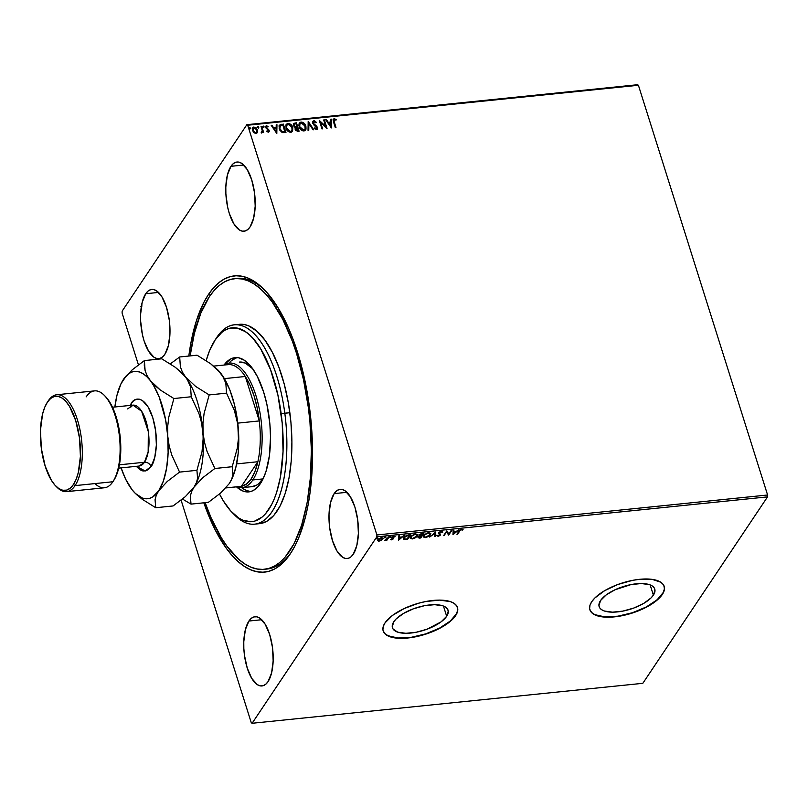 <?xml version="1.0" encoding="UTF-8"?>
<svg xmlns="http://www.w3.org/2000/svg" width="808" height="808" viewBox="0 0 808 808"><rect width="100%" height="100%" fill="white"/><g stroke="black" fill="none" stroke-linecap="round" stroke-linejoin="round"><path stroke-width="1.21" d="M265.61 569.155A146.086 60.378 -95.8 0 0 291.648 551.743A146.086 60.378 84.2 0 1 266.872 569.054L264.357 569.317A146.086 60.378 84.2 0 1 205.151 502.677L211.161 517.979L221.382 537.825L226.917 546.158L238.592 559.207L244.612 563.812L250.682 567.075L256.742 568.943L262.731 569.428L268.589 568.509L274.276 566.196L279.709 562.52L284.86 557.51L294.082 543.683L301.596 525.25L307.111 502.94L310.403 477.579L311.363 450.167L309.939 421.756L308.343 407.505L309.494 407.394L308.343 407.505A146.086 60.378 84.2 0 1 264.357 569.317M208.595 294.274L210.262 295.375L208.595 294.274L204.081 301.929L196.415 320.685L190.789 343.42L188.819 356.005A148.874 61.529 84.2 0 1 208.595 294.274A148.874 61.529 84.2 0 1 263.772 289.173A148.874 61.529 84.2 0 1 310.706 417.726A148.874 61.529 84.2 0 1 290.769 553.106A148.874 61.529 84.2 0 1 290.385 553.692A148.874 61.529 84.2 0 1 203.828 502.808L215.423 530.3L226.432 548.41L232.3 555.712L238.33 561.742L244.471 566.438L250.652 569.771L256.823 571.7L262.933 572.205L268.902 571.276L274.69 568.933L280.235 565.196L285.487 560.106L290.385 553.692L294.89 546.036L298.96 537.199L305.646 516.362L308.181 504.556L310.161 491.971L312.353 464.964L312.12 436.381L311.1 421.847L309.484 407.323L304.545 378.912L301.263 365.287L293.254 339.865L288.587 328.3L278.184 308.05L266.68 292.264L260.651 286.234L254.51 281.527L248.329 278.194L242.148 276.265L236.047 275.77L230.078 276.69L224.291 279.033L218.746 282.77L213.494 287.87L208.595 294.274M291.153 552.52L290.385 553.692L291.153 552.52M446.673 616.292A29.159 11.857 -17.5 0 1 417.261 632.028A29.159 11.857 -17.5 0 1 392.446 627.755A29.159 11.857 -17.5 0 1 393.839 621.695L396.183 618.898L403.515 613.423L413.403 608.808L424.331 605.727L434.633 604.677L442.754 605.798L445.592 607.141L447.45 608.939L448.268 611.111L446.673 616.292L441.067 621.877L427.119 629.18L416.191 632.25L405.889 633.3L397.768 632.179L393.072 629.048L392.254 626.867L393.839 621.695A29.159 11.857 -17.5 0 1 423.261 605.95A29.159 11.857 -17.5 0 1 448.076 610.222A29.159 11.857 -17.5 0 1 446.673 616.292L443.451 606.05L446.673 616.292M653.379 595.143A29.159 11.857 -17.5 0 1 623.958 610.888A29.159 11.857 -17.5 0 1 599.142 606.616A29.159 11.857 -17.5 0 1 600.546 600.546L606.151 594.961L614.928 589.82L631.028 584.588L641.34 583.538L649.45 584.659L652.288 585.992L654.147 587.79L654.965 589.971L653.379 595.143L651.036 597.94L643.703 603.404L633.815 608.03L622.887 611.101L612.585 612.161L604.465 611.04L601.627 609.697L599.768 607.899L598.95 605.717L600.546 600.546A29.159 11.857 -17.5 0 1 629.957 584.8A29.159 11.857 -17.5 0 1 654.773 589.072A29.159 11.857 -17.5 0 1 653.379 595.143L650.147 584.911L653.379 595.143M664.004 585.81L664.378 588.941L663.307 592.415L657.086 599.839L646.269 606.97L632.513 612.706L617.918 616.181L604.697 616.868L594.86 614.656L591.709 612.545L589.84 609.676A38.956 15.847 162.5 0 0 623.089 615.241A38.956 15.847 162.5 0 0 662.247 594.234L662.328 594.476A38.956 15.847 -17.5 0 1 623.029 615.514A38.956 15.847 -17.5 0 1 589.88 609.808A38.956 15.847 -17.5 0 1 591.749 601.697L589.971 605.293L589.628 608.606L590.719 611.525L593.203 613.918L596.981 615.706L607.828 617.211L621.605 615.797L628.937 614.06L643.107 608.818L654.834 601.94L662.328 594.476L664.095 590.88L664.449 587.567L663.358 584.659L660.873 582.255L652.147 579.356L639.593 579.316L632.472 580.376L617.878 584.477L604.667 590.658L594.87 597.971L591.749 601.697A38.956 15.847 -17.5 0 1 631.048 580.669A38.956 15.847 -17.5 0 1 664.186 586.376A38.956 15.847 -17.5 0 1 662.328 594.476L662.247 594.234A38.956 15.847 162.5 0 0 664.146 586.244M457.308 606.96L457.671 610.08L456.611 613.555L450.379 620.988L439.572 628.109L425.816 633.846L411.221 637.32L397.99 638.007L388.163 635.795L385.012 633.694L383.144 630.816A38.956 15.847 162.5 0 0 416.393 636.381A38.956 15.847 162.5 0 0 455.55 615.383L455.631 615.625A38.956 15.847 -17.5 0 1 416.332 636.654A38.956 15.847 -17.5 0 1 383.184 630.947A38.956 15.847 -17.5 0 1 385.042 622.847L383.275 626.432L382.921 629.755L384.012 632.664L386.497 635.068L395.223 637.966L407.777 638.007L414.898 636.946L429.502 632.836L442.703 626.665L448.137 623.079L455.631 615.625L457.399 612.03L457.742 608.717L456.661 605.798L454.177 603.404L450.389 601.617L439.542 600.112L425.776 601.526L418.433 603.263L404.263 608.505L392.536 615.383L385.042 622.847A38.956 15.847 -17.5 0 1 424.341 601.808A38.956 15.847 -17.5 0 1 457.49 607.515A38.956 15.847 -17.5 0 1 455.631 615.625L455.55 615.383A38.956 15.847 162.5 0 0 457.449 607.384M230.947 166.317L243.733 165.014L230.947 166.317L227.391 175.043L225.816 187.052L225.876 193.728L227.644 207.151L229.29 213.393L233.805 223.715L239.33 229.906L242.218 231.138L245.046 231.037L247.692 229.624L250.066 226.927A34.784 14.372 84.2 0 1 244.046 231.229A34.784 14.372 84.2 0 1 227.401 205.989A34.784 14.372 84.2 0 1 230.947 166.317A34.784 14.372 84.2 0 1 236.966 162.024A34.784 14.372 84.2 0 1 253.611 187.264A34.784 14.372 84.2 0 1 250.066 226.927L253.631 218.211L255.197 206.202L254.52 192.728L251.722 179.861L247.208 169.539L241.683 163.337L238.794 162.115L235.966 162.206L233.32 163.63L230.947 166.317M248.915 621.039L261.691 619.726L248.915 621.039L245.349 629.755L243.784 641.764L243.834 648.45L244.45 655.237L247.258 668.105L251.763 678.427L257.298 684.629L260.186 685.861L263.004 685.76L265.65 684.336L268.024 681.649A34.784 14.372 84.2 0 1 262.014 685.942A34.784 14.372 84.2 0 1 245.359 660.712A34.784 14.372 84.2 0 1 248.915 621.039A34.784 14.372 84.2 0 1 254.934 616.736A34.784 14.372 84.2 0 1 271.579 641.976A34.784 14.372 84.2 0 1 268.024 681.649L271.589 672.923L273.154 660.914L272.488 647.45L269.69 634.573L265.175 624.261L259.641 618.059L256.752 616.827L253.934 616.928L251.288 618.352L248.915 621.039M334.148 493.617L346.925 492.314L334.148 493.617L330.583 502.344L329.018 514.353L329.068 521.029L329.684 527.816L332.492 540.693L336.997 551.016L342.531 557.207L345.42 558.439L348.238 558.338L350.884 556.924L353.258 554.227A34.784 14.372 84.2 0 1 347.248 558.53A34.784 14.372 84.2 0 1 330.593 533.29A34.784 14.372 84.2 0 1 334.148 493.617A34.784 14.372 84.2 0 1 340.168 489.325A34.784 14.372 84.2 0 1 356.813 514.565A34.784 14.372 84.2 0 1 353.258 554.227L356.823 545.511L358.388 533.502L357.722 520.039L354.924 507.161L350.409 496.839L344.875 490.638L341.986 489.416L339.168 489.517L336.522 490.931L334.148 493.617M145.713 293.738L158.499 292.425L145.713 293.738L142.157 302.455L140.582 314.464L140.643 321.14L142.41 334.573L144.056 340.804L148.571 351.126L154.096 357.328L156.984 358.55L159.812 358.459L162.458 357.035L164.832 354.348A34.784 14.372 84.2 0 1 158.812 358.641A34.784 14.372 84.2 0 1 142.168 333.401A34.784 14.372 84.2 0 1 145.713 293.738A34.784 14.372 84.2 0 1 151.732 289.436A34.784 14.372 84.2 0 1 168.377 314.676A34.784 14.372 84.2 0 1 164.832 354.348L168.397 345.622L169.963 333.613L169.286 320.15L166.488 307.272L161.974 296.95L156.449 290.759L153.56 289.527L150.732 289.628L148.086 291.052L145.713 293.738M122.089 312.999L138.431 364.832L122.089 312.999L122.16 311.12L246.864 124.684L122.16 311.12L122.089 312.999M181.093 500.142L251.278 722.736L181.093 500.142M247.703 125.23L638.411 85.264L767.6 495.001L376.892 534.967L247.703 125.23L376.892 534.967L376.821 536.845L767.529 496.88L642.825 683.315L252.106 723.281L376.821 536.845L252.106 723.281L251.278 722.736L252.106 723.281L642.825 683.315L767.529 496.88L376.821 536.845L376.892 534.967L767.6 495.001L767.529 496.88L767.6 495.001L638.411 85.264L247.703 125.23L246.864 124.684L247.703 125.23M252.611 127.846L253.964 126.977L252.692 127.704L252.49 130.431L253.843 132.562L255.995 133.401L257.5 132.189L257.671 131.078L256.197 127.876L253.419 127.108L252.429 128.26L252.349 129.876L254.318 132.936L256.267 133.35L257.5 132.189L257.166 132.795M261.701 126.3L261.014 126.371L262.236 130.593L262.146 131.664L261.358 131.946L261.822 132.805L262.681 131.664L263.65 132.502L261.701 126.3L263.398 132.532L261.701 126.3L261.014 126.371L262.236 130.593L261.247 132.643L262.681 131.664L263.65 132.502L261.701 126.3M265.65 126.28L266.489 125.695L265.62 127.634L268.498 130.472L267.923 131.643L267.034 130.805L266.802 131.381L268.387 132.128L269.205 131.492L269.074 130.128L266.226 127.179L268.145 126.391L266.175 125.775L265.539 127.321L268.498 130.472L268.246 131.34L267.034 130.805L266.802 131.381L268.175 132.128L269.084 131.734M281.255 124.301L279.023 125.846L279.639 129.947L282.133 132.512L285.971 132.573L283.305 124.089L279.305 125.23L279.174 128.785L282.446 132.623L285.971 132.573L283.305 124.089L285.719 132.603L283.123 124.361L281.255 124.301M295.415 127.583L295.152 129.472L297.849 131.361L299.101 131.239L296.425 122.745L293.587 123.432L293.334 125.553L295.415 127.583L295.041 128.957L295.799 130.633L299.101 131.239L296.425 122.745L298.839 131.26L296.425 122.745L293.476 123.573L293.334 125.553L295.263 127.765M308.303 121.533L308.03 130.32L308.767 130.25L308.888 123.594L313.06 129.805L313.797 129.734L308.181 121.543L308.03 130.32L308.767 130.25L308.888 123.594L313.06 129.805L313.797 129.734L308.303 121.533M323.685 119.958L325.674 126.27L319.271 120.412L321.948 128.896L322.624 128.826L320.625 122.503L327.038 128.381L324.361 119.887L323.685 119.958L325.674 126.27L319.271 120.412L321.948 128.896L322.624 128.826L320.625 122.503L327.038 128.381L324.361 119.887L323.685 119.958M333.199 119.291L334.159 118.665L333.482 121.806L335.29 127.533L335.966 127.462L333.856 120.503L334.28 119.574L335.997 120.16L336.138 119.473L334.159 118.665L333.068 119.907L335.29 127.533L335.966 127.462L334.007 122.089L335.714 127.492L334.007 122.089L334.441 119.533L335.997 120.16L336.138 119.473L334.159 118.665L333.098 119.422M331.331 127.937L331.482 119.16L330.745 119.241L330.694 122.048L328.22 122.301L326.452 119.675L325.715 119.756L331.331 127.937L331.482 119.16L330.745 119.241L330.694 122.048L328.22 122.301L326.452 119.675L325.715 119.756L331.331 127.937M313.969 121.877L313.191 123.442L314.15 121.614L315.979 122.887L316.393 122.392L313.827 120.745L312.544 122.422L313.595 124.695L316.948 128.018L316.322 128.795L314.797 127.836L314.433 128.411L316.595 129.674L317.675 128.22L316.786 126.27L313.454 123.392L313.888 121.665L315.979 122.887L316.393 122.392L314.585 120.836L313.645 121.008L316.211 122.665L313.827 120.745L312.858 121.311L312.686 123.23L316.877 127.634L316.322 128.795L314.797 127.836L314.433 128.411L316.595 129.674L317.443 129.159M299.303 123.18L301.091 122.048L299.394 123.048L299.122 126.856C299.849 129.31 301.455 130.674 303.959 130.967L305.646 129.947L305.606 125.371L302.727 122.321L300.344 122.24L299.293 123.2L298.829 125.321L299.788 128.361L302.313 130.694L304.707 130.765L306.02 129.129L305.889 126.119L305.555 130.068M292.769 127.462L291.617 125.28L289.607 123.664L287.224 123.584L285.881 125.2L286.284 128.967L289.183 132.037L291.223 132.239L292.627 131.128L292.769 127.462L292.435 131.411L292.769 127.462C292.041 125.048 290.446 123.685 287.971 123.392L286.274 124.382L286.002 128.199C286.729 130.654 288.335 132.017 290.84 132.3L292.526 131.28L292.769 127.462M276.811 133.512L276.962 124.735L276.225 124.816L276.174 127.624L273.7 127.886L271.932 125.25L271.195 125.331L276.811 133.512L276.962 124.735L276.225 124.816L276.174 127.624L273.7 127.886L271.932 125.25L271.195 125.331L276.811 133.512M262.721 127.068L263.246 126.028L262.903 126.795L263.691 127.442L263.741 126.23L262.893 126.311L263.428 127.401L264.034 126.684L263.509 127.715M257.52 127.593L258.045 126.563L257.702 127.331L258.489 127.977L258.54 126.765L257.691 126.846L258.227 127.937L258.833 127.21L258.308 128.25M249.036 128.462L249.561 127.432L249.218 128.199L250.005 128.846L250.056 127.634L249.207 127.715L249.743 128.805L250.349 128.078L249.823 129.118M382.931 537.896L382.81 539.077L381.507 537.562L377.841 539.582L377.679 540.734L379.134 541.118L381.336 540.36L383.073 538.481L381.79 537.542L378.386 538.966L377.609 540.613L378.609 541.128L380.841 540.623L383.053 538.128M389.153 536.835L384.527 540.451L386.86 540.269L389.153 536.835L384.527 540.451L386.86 540.269L389.153 536.835M391.526 539.845L393.496 538.673L392.698 537.229L395.051 536.522L392.244 537.067L391.799 537.926L392.728 538.896L390.547 539.491L391.526 539.845L393.415 538.815L392.617 537.33L395.112 536.603L394.021 536.28L391.93 537.421L392.779 538.603L390.547 539.491L391.526 539.845M408.707 534.835L404.747 536.421L403.465 538.108L403.606 539.199L407.626 539.32L410.757 534.623L408.707 534.835L403.798 537.471L403.404 538.875L404.303 539.502L407.626 539.32L410.757 534.623L408.707 534.835M418.241 537.148L419.493 538.108L420.746 537.976L423.887 533.28L421.17 533.654L419.14 535.007L419.736 536.068L418.079 537.805L420.746 537.976L423.887 533.28L419.14 535.007L419.736 536.068L418.079 537.795M435.754 532.068L429.674 537.067L434.946 533.209L434.704 536.552L435.441 536.472L435.643 532.078L429.674 537.067L434.946 533.209L434.704 536.552L435.441 536.472L435.754 532.068M451.137 530.492L448.804 533.987L446.733 530.947L443.592 535.643L446.612 532.068L448.682 535.118L451.824 530.422L448.804 533.987L446.885 530.927L443.592 535.643L446.612 532.068L448.682 535.118L451.824 530.422L451.137 530.492M459.701 531.078L461.095 529.856L463.075 529.664L461.772 529.29L459.934 530.048L456.934 534.28L457.611 534.209L459.55 530.593L457.611 534.209L459.701 531.078L461.459 529.775L463.075 529.664L461.772 529.29L459.055 531.109L456.934 534.28L457.611 534.209L457.298 533.735L459.701 531.078M452.975 534.684L458.944 529.695L456.298 531.371L453.813 531.624L453.914 530.21L453.177 530.29L452.975 534.684L458.944 529.695L456.298 531.371L453.813 531.624L453.914 530.21L453.177 530.29L452.975 534.684M442.734 532.199L441.431 531.371L439.754 531.947L438.552 533.26L439.704 535.149L436.916 535.694L438.087 536.32L440.057 535.452L440.522 534.381L439.289 533.007L440.926 531.886L442.734 532.199L441.431 531.371L438.724 532.836L439.704 535.149L436.916 535.694L438.087 536.32L440.4 535.058L439.401 532.775L441.158 531.856L442.734 532.199L442.531 531.432M430.472 534.775L430.725 533.26L427.876 532.815L424.412 534.633L423.402 537.037L426.281 537.461L429.725 535.633L430.816 533.462L428.705 532.674L423.665 535.492L423.311 536.835L425.452 537.603L430.472 534.775M417.352 536.118L417.605 534.603L414.756 534.159L411.292 535.977L410.151 538.037L412.332 538.946L415.837 537.583L417.696 534.805L415.585 534.017L410.545 536.835L410.191 538.178L412.332 538.946L417.352 536.118M398.455 540.259L404.424 535.27L401.778 536.946L399.293 537.199L399.394 535.785L398.657 535.866L398.455 540.259L404.424 535.27L401.778 536.946L399.293 537.199L399.394 535.785L398.657 535.866L398.455 540.259M391.082 536.946L389.921 537.31L390.779 536.613M385.881 537.482L384.719 537.835L385.578 537.148M377.397 538.35L376.235 538.704L377.094 538.017M637.583 84.719L246.864 124.684L637.583 84.719L638.411 85.264L637.583 84.719M234.684 278.649L237.148 278.396A146.086 60.378 84.2 0 1 264.903 290.335A146.086 60.378 -95.8 0 0 235.886 278.558M140.885 306.596L142.067 306.02M141.582 308.05L141.501 307.232M461.62 529.301L462.631 529.381L462.489 530.058L461.307 529.29M453.732 530.23L453.813 531.624L453.732 530.23M456.197 531.381L455.661 531.826L456.197 531.381M453.662 533.492L452.904 534.128L453.662 533.492M453.803 531.573L453.682 533.553L453.631 531.593L453.682 533.553L453.783 532.078L455.682 531.876L453.682 533.553L455.682 531.876L453.803 531.573M451.308 530.482L448.682 535.118L446.46 531.583L444.269 535.573L443.946 535.098L446.46 531.583L448.531 534.633L451.308 530.482M442.582 531.715L441.006 531.371L441.865 532.007L442.552 531.543M441.158 531.856L442.016 532.492M440.4 535.058L439.734 535.108M438.047 535.815L436.764 535.209M439.704 534.583L439.704 535.149M438.451 533.139L439.552 534.098L438.572 532.351M438.724 532.836L439.178 534.199M439.552 534.098L439.805 534.765M436.966 535.583L438.118 535.805M439.38 535.34L440.4 534.209M441.259 531.361L441.865 532.007M435.562 532.149L435.441 536.472L434.744 536.047L435.29 535.987L435.562 532.149M423.251 536.552L425.109 537.138L423.271 536.573M423.978 536.169L424.452 534.593L424.028 536.249M428.846 532.654L429.947 533.411M425.745 537.128L424.059 536.512L424.19 534.936L428.27 532.735L430.078 533.785L429.785 534.846L425.745 537.128L424.402 536.916L424.049 536.078L425.361 534.391L428.078 533.199L430.007 533.634L428.775 535.886L425.745 537.128M429.957 533.553L428.907 532.664M419.342 537.623L418.089 536.663M418.948 535.34L419.736 536.068L418.988 534.522M419.14 535.007L419.736 536.068M418.019 537.461L419.13 537.643M419.594 535.926L420.574 535.654L419.827 534.936L422.877 533.835L421.715 535.583L420.332 535.674L419.736 534.361M418.726 537.067L419.534 537.148L418.766 536.583M420.382 537.562L418.776 536.593L421.251 535.623L420.382 537.562L418.928 537.067L421.392 536.058L420.382 537.562M420.413 535.674L419.675 535.886M419.685 534.431L420.18 535.189L419.675 534.452L419.827 534.936L422.746 533.401L421.715 535.583L420.574 535.674M419.685 537.633L418.928 537.067M412.191 538.492L410.141 537.916M416.241 536.674L412.625 538.471L410.939 537.855L411.333 535.936L410.908 537.593M410.131 537.886L411.979 538.481M415.726 533.997L416.827 534.755M410.858 537.512L411.07 536.28L415.15 534.078L416.958 535.128L416.665 536.189L412.625 538.471L411.009 537.997L411.827 536.078L414.615 534.613L416.675 534.745L416.403 536.532M416.837 534.896L415.787 534.007M410.252 534.674L407.626 539.32L407.303 538.855L410.252 534.674M406.131 538.966L404.141 539.017L404.303 539.502L403.364 538.613M403.283 538.481L405.606 539.017M404.05 538.128L404.798 536.34M404.949 539.017L404.131 538.401L404.323 536.916L407.01 535.159L409.757 535.179L407.262 538.906L404.949 539.017L404.475 537.401L409.626 534.745L407.262 538.906L404.949 539.017L404.131 538.249M404.606 536.552L404.798 538.532M399.213 535.805L399.293 537.199L399.213 535.805M401.677 536.956L401.142 537.401L401.677 536.956M399.142 539.077L398.384 539.704L399.142 539.077M399.283 537.148L399.162 539.128L399.112 537.168L399.162 539.128L399.263 537.653L401.162 537.461L399.162 539.128L401.162 537.461L399.283 537.148M394.132 536.27L394.506 536.956L393.668 536.209M392.466 536.845L392.536 537.572M393.405 537.825L393.415 538.815L392.769 538.825M392.557 538.956L393.395 538.057M390.931 536.462L390.254 537.391L389.799 536.573M390.042 536.916L390.809 536.603M388.648 536.886L386.86 540.269L386.517 539.805L388.648 536.886M385.729 536.997L385.052 537.926L384.598 537.108M384.84 537.441L385.608 537.128M377.841 539.582L377.679 540.734M382.81 539.077L382.659 538.593L382.033 539.279M381.881 539.401L382.921 537.997M378.205 539.865L378.538 538.795M381.477 537.492L382.184 538.209M379.417 540.693L378.366 539.027L378.316 540.259L381.113 537.623L382.134 539.138L379.417 540.693L378.296 540.158L378.922 539.047L380.78 538.057L382.295 538.31L381.507 539.795L379.417 540.693M378.457 538.896L379.255 540.209M382.194 538.168L382.134 539.138M381.982 538.653L381.073 537.502M377.245 537.865L376.568 538.795L376.114 537.976M376.356 538.31L377.124 537.997M420.332 535.674L419.827 534.936M334.159 118.665L336.138 119.473L335.886 120.099L334.502 118.968L333.169 119.332M333.906 119.958L334.441 119.533M334.26 119.806L334.007 122.089L333.957 119.917M325.876 119.988L326.452 119.675L328.038 122.574L330.694 122.048L328.038 122.574L325.876 119.988M330.745 119.493L331.482 119.16L331.159 127.856L331.31 119.433L330.745 119.493M328.604 123.412L330.452 126.169L328.604 123.412L330.452 126.169L328.785 123.149L330.684 122.947L330.634 125.897L330.684 122.947L328.604 123.412M323.756 120.2L324.361 119.887L326.725 128.24L323.756 120.2M320.453 122.766L322.372 128.856L320.453 122.766M319.392 120.806L325.493 126.543L319.392 120.806M313.383 122.17L314.15 121.614M313.858 123.988L315.221 125.493L313.858 123.988M316.786 126.27L315.221 125.493L316.786 126.27L317.362 127.795L316.786 126.27M316.595 129.674L317.544 127.533L317.342 129.29M314.625 128.098L316.15 129.068L316.696 127.906L316.15 129.068L314.625 128.098M316.877 127.634L316.322 128.795M317.11 129.623L317.241 127.462L313.514 124.068L313.322 122.23M308.181 121.897L313.464 129.765L308.181 121.897M308.707 123.856L308.595 130.26L308.707 123.856M305.889 126.119C305.161 123.705 303.566 122.341 301.091 122.048L300.909 122.311C303.384 122.614 304.98 123.967 305.717 126.391L305.889 126.119M305.394 130.31L305.969 127.543L304.565 124.21L301.727 122.341L299.111 123.472M299.889 123.917L299.616 127.058L299.616 124.361L301.233 122.937L305.212 126.2L305.04 129.23L303.656 130.098L299.798 126.785L303.475 130.361L301 129.331L299.616 127.058L299.97 123.786L301.394 122.917L303.293 123.493L304.687 124.998L305.202 128.927L303.475 130.361L301.182 129.068L299.707 126.482L299.93 123.836M305.04 129.23L303.475 130.361L304.929 129.371M293.395 123.715L296.243 123.018L293.264 123.897M296.486 127.149L294.395 126.654L293.92 124.523L293.839 125.755L295.375 127.159L296.486 127.149M295.819 128.331L295.647 129.654L297.263 130.775L295.829 129.381L295.9 128.179L297.283 127.715L298.142 130.431L296.587 130.724L295.738 129.896M295.647 129.654L295.698 128.482M297.011 126.846L295.375 127.159L293.839 125.755L294.112 124.25L296.021 123.685L296.829 127.108L294.577 126.391L294.102 124.25L296.021 123.685L297.011 126.846M297.445 130.502L295.92 129.623L296.334 127.866L297.283 127.715L298.142 130.431L297.445 130.502M286.184 124.523L287.789 123.654C290.264 123.957 291.86 125.311 292.587 127.735L291.435 125.553L289.426 123.927L287.406 123.725L285.992 124.816M292.274 131.654L292.607 131.078M286.759 125.26L286.497 128.401L286.84 125.129L288.274 124.26L292.092 127.533L291.91 130.573L290.355 131.704L286.678 128.129L290.355 131.704L291.739 130.846L290.193 131.714L288.103 130.876L286.497 128.401L286.396 125.977M286.497 125.705L286.82 125.179M279.214 125.371L281.073 124.573L279.305 125.23M280.245 125.775L279.679 128.987L282.366 132.047L284.84 132.047L282.548 131.785L279.851 128.714L280.416 125.513L282.901 125.028L284.84 132.047L282.628 132.108L280.982 131.229L279.548 128.533L279.669 126.381M279.932 125.977L282.901 125.028L285.022 131.775L282.679 131.815L281.154 130.957L279.73 128.27L279.932 125.977M271.357 125.563L271.932 125.25L273.518 128.149L276.174 127.624L273.518 128.149L271.357 125.563M276.225 125.068L276.962 124.735L276.639 133.441L276.791 125.008L276.225 125.068M274.084 128.987L275.932 131.744L274.084 128.987L275.932 131.744L274.266 128.725L276.164 128.533L276.114 131.472L276.164 128.533L274.084 128.987M268.498 130.472L268.104 131.371M267.923 131.643L268.317 130.744L268.185 131.532M266.489 125.695L267.973 126.664L266.489 125.695L265.559 126.402M268.387 132.128L269.165 130.371L266.105 127.805L266.64 128.108L266.105 127.805L266.802 126.452L267.943 127.008L268.145 126.391L267.872 126.947L266.751 125.987L265.549 126.412M266.286 127.533L266.802 126.452M269.024 131.754L268.993 130.643L268.206 132.401M266.105 127.805L266.367 126.705M263.691 127.442L264.034 126.684L263.246 126.028L262.903 126.795M263.246 126.028L264.034 126.684M263.863 127.432L262.842 126.391M262.267 132.653L262.681 131.664L261.651 133.067M261.822 132.805L262.681 131.664M261.964 131.936L261.176 132.219L261.984 131.896M258.489 127.977L258.833 127.21L258.045 126.563L257.702 127.331M258.045 126.563L258.833 127.21M258.661 127.967L257.641 126.927M257.459 131.916L257.469 129.916L253.793 127.25L257.469 129.916L257.5 132.189M257.5 131.351L256.803 129.108L254.974 127.432L253.247 127.381L252.248 128.533M253.207 128.432L252.985 130.623L253.288 128.29L254.207 127.745L256.782 129.977L256.641 132.108L255.57 132.906L252.985 130.623L255.57 132.906L256.308 132.562L255.126 132.886L253.601 131.815L252.833 129.795L253.298 128.331M250.005 128.846L250.349 128.078L249.561 127.432L249.218 128.199M249.561 127.432L250.349 128.078M250.177 128.826L249.157 127.795M286.678 128.129L286.81 125.179L289.254 124.361L291.567 126.341L292.203 129.957L291.132 131.27L289.224 131.199L286.678 128.129M279.851 126.119L280.416 125.513M253.167 130.351L253.48 128.068L255.096 127.896L256.631 129.573L256.863 131.623L256.156 132.532L254.863 132.462L253.167 130.351M254.641 524.16L259.681 523.645A100.182 41.41 -95.8 0 0 289.85 412.686L284.81 413.201A100.182 41.41 -95.8 0 0 216.665 337.613L214.918 340.279A97.394 40.259 84.2 0 1 281.164 413.777L289.85 412.686A100.182 41.41 -95.8 0 0 239.299 324.331L234.249 324.846A100.182 41.41 84.2 0 1 284.81 413.201A100.182 41.41 84.2 0 1 254.641 524.16A100.182 41.41 84.2 0 1 233.704 514.039M232.583 512.949L234.835 515.211A100.182 41.41 -95.8 0 0 275.71 505.232A100.182 41.41 -95.8 0 0 284.81 413.201L281.164 413.777A97.394 40.259 84.2 0 1 272.316 503.243A97.394 40.259 84.2 0 1 232.583 512.949A97.394 40.259 84.2 0 1 219.493 494.011L223.19 500.657L230.714 510.969L238.673 517.979L242.723 520.15L250.753 521.726L254.661 521.11L262.075 517.11L265.509 513.767L271.66 504.556L274.316 498.768L276.669 492.274L280.336 477.387L283.053 451.48L282.224 423.271L277.932 395.183L270.529 369.65L260.671 348.864L253.136 338.542L249.187 334.603L245.178 331.533L237.087 328.119L229.189 328.401L225.402 329.947L221.776 332.401L215.14 339.946L209.535 350.743L206.171 360.631A97.394 40.259 84.2 0 1 214.918 340.279M251.389 486.709L256.328 485.325L258.661 483.74L263.58 477.871A62.61 25.876 84.2 0 1 252.076 486.658L241.996 487.689A62.61 25.876 84.2 0 1 236.461 486.86A62.61 25.876 -95.8 0 0 252.823 479.952A62.61 25.876 -95.8 0 0 257.813 402.313A62.61 25.876 -95.8 0 0 223.998 365.054A62.61 25.876 84.2 0 1 229.25 363.115A62.61 25.876 84.2 0 1 259.216 408.545A62.61 25.876 84.2 0 1 252.823 479.952L262.903 478.922L252.823 479.952A62.61 25.876 84.2 0 1 241.996 487.689M269.114 417.15A67.478 27.886 84.2 0 1 248.793 491.89A67.478 27.886 84.2 0 1 236.512 486.881L242.481 490.85L245.279 491.719L250.753 491.517L253.379 490.446L258.267 486.436L262.529 480.043L265.994 471.539L269.438 455.52L270.508 436.855L269.852 423.725L266.872 404.273L263.671 392.183L257.348 376.528L252.349 368.327L244.178 360.166L238.572 357.803L235.805 357.57L230.482 359.065L224.048 365.024A67.478 27.886 84.2 0 1 235.057 357.631A67.478 27.886 84.2 0 1 269.114 417.15M241.723 487.709A67.478 27.886 -95.8 0 0 250.672 491.537L246.258 490.466L241.723 487.709M190.132 355.904A146.086 60.378 84.2 0 1 234.623 278.649A146.086 60.378 84.2 0 1 308.343 407.505L303.485 379.629L296.556 353.46L292.395 341.319L282.871 319.564L272.064 301.808L266.307 294.657L260.388 288.759L254.358 284.153L248.288 280.901L242.238 279.023L236.249 278.538L230.381 279.457L224.705 281.77L219.271 285.446L214.12 290.466L209.312 296.758L200.899 312.969L194.364 333.441L190.132 355.904M215.797 338.986A100.182 41.41 84.2 0 1 234.249 324.846M259.641 523.645L266.478 521.503L273.74 515.544L280.073 506.06L285.224 493.425L289.001 478.124L291.264 460.742L291.91 441.946L290.941 422.453L288.375 403.03L284.305 384.406L278.911 367.307L272.377 352.379L264.963 340.208L256.964 331.26L248.672 325.866L244.511 324.584L239.259 324.331M236.966 357.591A67.478 27.886 -95.8 0 0 228.987 363.146L231.744 360.378L236.966 357.591M239.36 362.085L245.198 363.044L252.914 368.943M239.34 362.085A62.61 25.876 84.2 0 1 252.379 368.367M227.3 364.751A61.216 25.3 84.2 0 1 245.299 376.488A61.216 25.3 84.2 0 1 259.317 420.928A61.216 25.3 84.2 0 1 257.873 461.732A61.216 25.3 84.2 0 1 251.187 478.871L252.823 479.952L251.187 478.871L255.005 471.347L257.873 461.732L241.43 486.315L246.591 483.931L251.187 478.871A61.216 25.3 84.2 0 1 241.43 486.315A61.216 25.3 84.2 0 1 239.754 486.487M213.686 366.105L228.139 364.63A61.216 25.3 -95.8 0 1 245.299 376.488L224.382 378.629L245.299 376.488L259.317 420.928L257.237 408.07L254.106 396.021L250.066 385.335L245.299 376.488L259.317 420.928L237.774 423.129L259.317 420.928A61.216 25.3 -95.8 0 1 257.873 461.732L241.43 486.315L225.887 487.901L241.43 486.315A61.216 25.3 -95.8 0 1 240.592 486.436L225.846 487.941M236.643 463.903L257.873 461.732L236.643 463.903M86.133 396.9A48.692 20.129 84.2 0 1 104.181 395.233A48.692 20.129 84.2 0 1 119.533 437.279A48.692 20.129 84.2 0 1 113.009 481.558A48.692 20.129 84.2 0 1 112.888 481.75A48.692 20.129 -95.8 0 0 117.857 426.22A48.692 20.129 -95.8 0 0 94.546 390.88L56.742 394.748A48.692 20.129 84.2 0 1 80.043 430.088A48.692 20.129 84.2 0 1 75.073 485.618A48.692 20.129 -95.8 0 0 77.396 419.726A48.692 20.129 -95.8 0 0 48.318 400.768L47.44 402.111A47.308 19.554 84.2 0 1 75.689 420.524A47.308 19.554 84.2 0 1 73.427 484.537L75.073 485.618L112.888 481.75L75.073 485.618A48.692 20.129 84.2 0 1 66.65 491.638A48.692 20.129 84.2 0 1 56.459 486.699M105.282 396.334L109.888 402.364L113.191 408.798L118.261 424.877L120.665 443.137L120.483 456.591L119.412 464.802L144.46 462.257A30.613 12.655 -95.8 0 1 139.168 466.034L144.46 462.257L119.412 464.822L116.483 475.175L113.756 480.417A47.308 19.554 -95.8 0 0 113.888 480.225A47.308 19.554 -95.8 0 0 120.22 437.209A47.308 19.554 -95.8 0 0 105.303 396.364L104.181 395.233M112.484 407.232L132.946 405.141L141.622 411.221L148.329 431.684L148.157 452.005L144.46 462.257A5.565 4.535 -146.2 0 1 151.035 466.59L145.238 470.993L136.289 466.337L139.875 469.69L142.885 470.963L145.814 470.862L148.571 469.387L151.035 466.59A5.565 4.535 33.8 0 0 144.46 462.257A30.613 12.655 -95.8 0 0 147.591 427.351A30.613 12.655 -95.8 0 0 132.946 405.141L127.644 408.919M130.058 405.434L131.159 403.556A5.565 4.535 -146.2 0 1 131.371 405.293A5.565 4.535 33.8 0 0 131.159 403.556L133.623 400.758L136.38 399.283L139.319 399.182L142.319 400.455L148.066 406.899L152.762 417.635L155.681 431.028L156.368 445.026L154.742 457.52L151.035 466.59C154.843 462.752 159.954 441.198 152.762 417.635C145.248 394.546 134.168 397.183 131.159 403.556L130.058 405.434M55.893 486.163L57.025 487.295A48.692 20.129 -95.8 0 0 75.073 485.618L73.427 484.537A47.308 19.554 84.2 0 1 55.893 486.163A47.308 19.554 84.2 0 1 40.986 445.309A47.308 19.554 84.2 0 1 47.319 402.293A47.308 19.554 84.2 0 1 47.44 402.111L44.713 407.343L42.592 413.969L40.461 430.3L41.37 448.612L45.177 466.125L51.318 480.164L54.974 485.184L58.843 488.587L62.761 490.264L66.599 490.123L70.205 488.194L73.427 484.537L76.154 479.296L78.275 472.68L80.406 456.348L79.497 438.027L75.689 420.524L69.549 406.485L65.892 401.465L62.034 398.061L58.105 396.385L54.267 396.516L50.662 398.455L47.44 402.111L48.318 400.768A48.692 20.129 -95.8 0 0 48.187 400.96A48.692 20.129 -95.8 0 0 48.066 401.152A48.692 20.129 84.2 0 1 48.318 400.768A48.692 20.129 84.2 0 1 56.742 394.748M135.108 493.173L142.087 499.162L155.732 507.727L155.055 499.738L156.227 495.405L158.681 490.83A64.004 26.452 84.2 0 1 134.956 493.021A64.004 26.452 84.2 0 1 132.017 489.668A64.004 26.452 84.2 0 1 121.099 467.882L125.715 479.306L132.017 489.668L135.431 493.496L142.481 498.092L146.006 498.788L149.44 498.395L152.742 496.92L158.681 490.83L163.418 480.952L166.64 467.943L168.125 452.692L167.761 436.239L165.579 419.706L159.257 397.213L153.429 385.234L147.006 375.498L145.097 370.478L144.299 365.479L144.4 360.58L161.752 358.803L175.326 367.317L182.194 373.175L187.224 379.346L190.547 386.86L191.243 396.758L199.061 413.878L201.636 423.028L203.252 437.421L202.01 451.773L196.92 470.327L197.596 478.326L196.415 482.659L193.971 487.224A64.004 26.452 -95.8 0 0 194.132 486.971A64.004 26.452 -95.8 0 0 203.05 432.623A64.004 26.452 84.2 0 1 193.971 487.224A64.004 26.452 84.2 0 1 193.971 487.234L191.516 491.789L190.345 496.122L191.021 504.121L208.373 502.344L191.021 504.121L182.467 499.051L191.021 504.121L190.345 496.122L191.516 491.789L193.971 487.224L202.616 477.801L214.857 468.499L207.04 451.379L204.454 442.229L203.05 432.623A64.004 26.452 -95.8 0 0 185.466 376.861A64.004 26.452 84.2 0 1 203.05 432.623L202.959 423.038L204.091 413.484L209.181 394.92L195.617 386.416L185.466 376.861A64.004 26.452 -95.8 0 0 182.527 373.508A64.004 26.452 -95.8 0 0 182.376 373.346A64.004 26.452 84.2 0 1 185.466 376.861L182.295 371.892L180.386 366.862L179.689 356.974L197.041 355.197L210.615 363.711L217.483 369.559L222.513 375.74L225.836 383.255L226.533 393.153L234.35 410.272L237.794 424.18L238.431 438.603L237.299 448.167L232.209 466.721L214.857 468.499L207.04 451.379L204.454 442.229L203.05 432.623L202.959 423.038L204.091 413.484L209.181 394.92L226.533 393.153L234.35 410.272L236.936 419.423L238.34 429.018A64.004 26.452 -95.8 0 0 220.756 373.256L223.927 378.235L225.836 383.255L226.533 393.153L209.181 394.92L195.617 386.416L185.466 376.861L182.295 371.892L180.386 366.862L179.689 356.974L197.041 355.197L210.615 363.711L220.756 373.256A64.004 26.452 -95.8 0 0 217.817 369.892A64.004 26.452 -95.8 0 0 217.665 369.741M179.689 356.974L170.316 363.873L179.689 356.974M194.132 486.971L202.616 477.801L214.857 468.499L232.209 466.721L232.886 474.71L231.714 479.043L229.26 483.618L220.614 493.042L208.373 502.344L220.614 493.042L229.26 483.618A64.004 26.452 -95.8 0 0 229.422 483.366A64.004 26.452 -95.8 0 0 238.34 429.018L238.431 438.603L237.299 448.167L232.209 466.721L232.886 474.71L231.714 479.043L229.26 483.618L231.805 479.114L235.815 467.569L238.188 453.308L238.754 437.32L237.471 420.695L234.431 404.545L229.846 389.991L224.018 378.013L217.342 369.428M123.442 379.417L132.138 369.892L144.4 360.58L161.752 358.803L175.326 367.317L185.466 376.861L188.638 381.841L190.547 386.86L191.243 396.758L199.061 413.878L201.636 423.028L203.05 432.623L203.141 442.208L202.01 451.773L196.92 470.327L197.596 478.326L196.415 482.659L193.971 487.224A64.004 26.452 -95.8 0 0 193.971 487.224L185.325 496.657L173.084 505.949L155.732 507.727L155.055 499.738L156.227 495.405L158.681 490.83L167.327 481.406L179.558 472.104L171.751 454.985L169.165 445.834L167.761 436.239A64.004 26.452 84.2 0 1 158.681 490.83L167.327 481.406L179.558 472.104L171.751 454.985L169.165 445.834L167.761 436.239L167.67 426.654L168.801 417.09L173.892 398.536L160.327 390.022L154.712 385.396L146.763 376.649L143.258 373.831L139.713 372.054L136.188 371.357L132.754 371.751L129.452 373.225L126.361 375.76L120.968 383.81L116.958 395.354L114.867 406.99A64.004 26.452 84.2 0 1 123.351 379.558A64.004 26.452 84.2 0 1 123.513 379.305A64.004 26.452 84.2 0 1 150.177 380.477A64.004 26.452 84.2 0 1 167.761 436.239L167.67 426.654L168.801 417.09L173.892 398.536L160.327 390.022L150.177 380.477L147.006 375.498L145.097 370.478L144.4 360.58L132.138 369.892L123.372 379.528M191.243 396.758L173.892 398.536L191.243 396.758M196.92 470.327L179.558 472.104L196.92 470.327M193.971 487.224L185.325 496.657L173.084 505.949L155.732 507.727L142.087 499.162L136.481 494.516M66.65 491.638L104.464 487.769A48.692 20.129 -95.8 0 0 112.888 481.75A48.692 20.129 84.2 0 1 95.001 483.588M113.009 481.558L113.888 480.225M139.168 466.034L118.715 468.135M132.946 405.141L130.744 407.161M48.187 400.96L47.319 402.293"/></g></svg>
